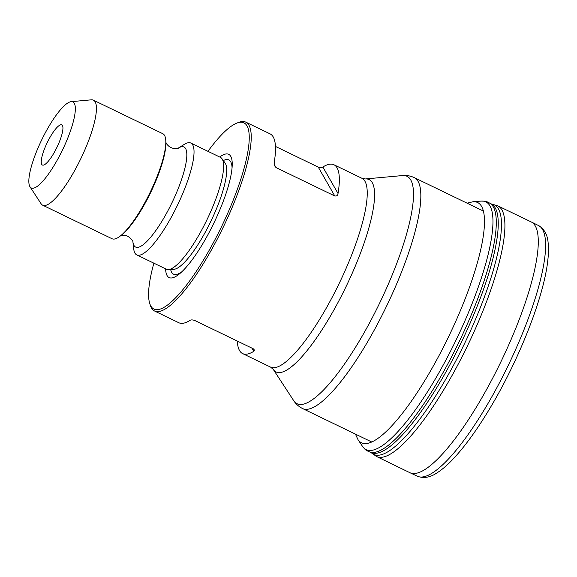 <?xml version="1.0" encoding="UTF-8"?>
<svg xmlns="http://www.w3.org/2000/svg" width="577" height="577" viewBox="0 0 577 577"><rect width="100%" height="100%" fill="white"/><g stroke="black" fill="none" stroke-linecap="round" stroke-linejoin="round"><path stroke-width="0.87" d="M153.871 263.17A103.413 25.02 -64.2 0 0 149.703 303.401A103.413 25.02 -64.2 0 0 211.658 245.838A103.413 25.02 -64.2 0 0 247.014 125.88A103.413 25.02 -64.2 0 0 236.902 123.081L238.712 122.382A104.877 25.374 115.8 0 1 245.852 122.158L270.108 133.886A104.877 25.374 115.8 0 1 273.231 136.958A104.877 25.374 115.8 0 1 274.19 162.627L274.464 165.635L276.058 167.59L334.79 195.992C336.845 196.18 337.92 195.343 338.028 193.497A104.877 25.374 -64.2 0 0 337.069 167.828A104.877 25.374 -64.2 0 0 333.946 164.755A104.877 25.374 -64.2 0 0 322.846 166.998C322.081 167.705 320.552 167.748 318.252 167.121L275.445 146.421M245.852 122.158A104.877 25.374 115.8 0 1 248.968 125.231A104.877 25.374 115.8 0 1 219.217 235.322A104.877 25.374 115.8 0 1 154.535 310.996A104.877 25.374 115.8 0 1 150.287 305.255L149.703 303.401M237.298 341.057A104.877 25.374 -64.2 0 0 242.636 353.593A104.877 25.374 -64.2 0 0 253.736 351.35L254.443 350.044L253.224 348.753L194.492 320.358C192.191 319.73 190.655 319.773 189.898 320.48A104.877 25.374 115.8 0 1 178.798 322.723L154.535 310.996M236.902 123.081A103.413 25.02 -64.2 0 0 207.951 151.325M165.613 268.853A68.447 16.56 -64.2 0 0 179.901 273.505A68.447 16.56 -64.2 0 0 213.829 223.162A68.447 16.56 -64.2 0 0 232.214 165.318A68.447 16.56 -64.2 0 0 230.75 156.338A68.447 16.56 -64.2 0 0 219.7 157.002M136.763 254.904L166.349 269.207A62.121 15.031 -64.2 0 0 168.333 269.582A62.121 15.031 -64.2 0 0 206.458 220.775A62.121 15.031 -64.2 0 0 222.275 159.18A62.121 15.031 -64.2 0 0 221.957 158.682A62.121 15.031 -64.2 0 0 220.428 157.362L190.85 143.053A62.121 15.031 -64.2 0 0 184.258 144.394L178.221 148.13A55.565 13.444 -64.2 0 1 185.635 148.642A55.565 13.444 -64.2 0 1 165.26 215.574A55.565 13.444 -64.2 0 1 132.905 241.864L133.72 248.903A62.121 15.031 -64.2 0 0 136.763 254.904A62.121 15.031 -64.2 0 0 175.076 210.078A62.121 15.031 -64.2 0 0 192.696 144.877A62.121 15.031 -64.2 0 0 190.85 143.053M42.662 205.181L112.039 238.734A58.327 14.108 -64.2 0 0 120.016 236.238A58.327 14.108 -64.2 0 0 150.135 192.365A58.327 14.108 -64.2 0 0 165.815 141.516A58.327 14.108 -64.2 0 0 164.553 135.422A58.327 14.108 -64.2 0 0 162.822 133.713L93.438 100.167A58.327 14.108 115.8 0 1 95.176 101.877A58.327 14.108 115.8 0 1 78.631 163.096A58.327 14.108 115.8 0 1 42.662 205.181A58.327 14.108 115.8 0 1 41.097 203.753L30.011 186.797A47.776 11.562 -64.2 0 0 59.179 156.54A47.776 11.562 -64.2 0 0 74.31 103.341A47.776 11.562 -64.2 0 0 71.173 101.667A47.776 11.562 -64.2 0 0 41.688 139.922A47.776 11.562 -64.2 0 0 30.011 186.797M71.173 101.667L91.346 99.828A58.327 14.108 115.8 0 1 93.438 100.167M62.46 125.541A22.287 5.395 115.8 0 1 56.849 147.503A22.287 5.395 115.8 0 1 43.188 165.152A22.287 5.395 115.8 0 1 47.235 142.613A22.287 5.395 115.8 0 1 62.395 125.44A22.287 5.395 115.8 0 1 62.46 125.541M357.964 439.609A133.424 32.276 -64.2 0 0 358.014 439.674A133.424 32.276 -64.2 0 0 448.61 336.701A133.424 32.276 -64.2 0 0 473.068 201.734A133.424 32.276 -64.2 0 0 472.989 201.741L481.095 201.092A137.593 33.286 -64.2 0 1 455.974 340.257A137.593 33.286 -64.2 0 1 362.493 446.367L357.964 439.609M417.279 476.191A139.216 33.682 -64.2 0 0 417.344 476.22A139.216 33.682 -64.2 0 0 508.186 365.508A139.216 33.682 -64.2 0 0 538.557 225.557A139.216 33.682 -64.2 0 0 538.492 225.52C544.378 229.04 547.595 234.911 548.15 243.126C548.691 248.29 548.539 254.32 547.703 261.208C543.779 296.542 519.942 357.61 491.784 405.162C477.475 429.439 463.807 448.192 450.788 461.434C445.913 466.346 441.282 470.183 436.897 472.938C430.175 477.518 423.641 478.6 417.279 476.191M482.971 210.85L414.257 177.622A128.26 31.028 115.8 0 1 418.073 181.38A128.26 31.028 115.8 0 1 381.685 316.008A128.26 31.028 115.8 0 1 302.586 408.552L371.299 441.78M410.774 179.995A126.298 30.552 -64.2 0 0 402.486 175.567L365.27 178.964A106.839 25.85 115.8 0 1 372.28 182.707A106.839 25.85 115.8 0 1 338.439 301.656A106.839 25.85 115.8 0 1 273.217 369.323L293.671 400.604A126.298 30.552 -64.2 0 0 370.773 320.61A126.298 30.552 -64.2 0 0 410.774 179.995M242.636 353.593L270.555 367.095A104.877 25.374 -64.2 0 0 335.23 291.421A104.877 25.374 -64.2 0 0 364.981 181.329A104.877 25.374 -64.2 0 0 361.866 178.257L333.946 164.755M232.062 167.864A63.47 15.355 -64.2 0 0 230.699 161.769A63.47 15.355 -64.2 0 0 223.321 160.579M170.662 269.473A63.47 15.355 -64.2 0 0 181.805 271.796M168.333 269.582L173.727 269.336A59.525 14.403 -64.2 0 0 210.259 222.563A59.525 14.403 -64.2 0 0 225.419 163.543A59.525 14.403 -64.2 0 0 225.117 163.067L221.957 158.682M120.016 236.238L121.372 235.2A56.64 13.704 -64.2 0 0 150.619 192.603A56.64 13.704 -64.2 0 0 165.844 143.219L165.815 141.516M334.79 195.992L318.252 167.121M274.14 164.236L276.058 167.59M322.846 166.998L338.028 193.497M253.736 351.35L251.875 348.104M371.675 453.039A138.588 33.531 -64.2 0 0 464.211 344.245A138.588 33.531 -64.2 0 0 492.022 204.15L497.713 205.801A139.216 33.682 -64.2 0 0 497.706 205.801A139.216 33.682 -64.2 0 1 467.485 345.825A139.216 33.682 -64.2 0 1 376.5 456.472A139.216 33.682 -64.2 0 0 376.5 456.472L371.675 453.039A138.588 33.531 -64.2 0 1 371.653 453.017L369.893 452.051A138.191 33.43 -64.2 0 0 459.126 341.786A138.191 33.43 -64.2 0 0 490.147 203.364C485.957 201.214 486.671 201.229 481.095 201.092M370.759 452.411A138.069 33.401 -64.2 0 0 461.124 342.752A138.069 33.401 -64.2 0 0 490.969 203.818L490.147 203.364M492.022 204.15A138.588 33.531 -64.2 0 0 492.001 204.143L490.969 203.818M376.492 456.465L409.901 472.7A139.288 33.697 -64.2 0 0 500.836 361.952A139.288 33.697 -64.2 0 0 531.179 221.907L497.706 205.801M120.413 235.856L123.435 235.329C127.618 234.543 133.222 240.458 132.912 241.9M165.765 142.065L166.392 143.55C171.643 151.116 179.966 147.9 178.264 148.109L178.091 148.217M414.257 177.622C410.377 175.841 406.453 175.156 402.486 175.567M293.671 400.604C295.813 403.972 298.785 406.619 302.586 408.552M365.27 178.964L361.866 178.257M270.555 367.095L273.217 369.323M355.418 434.099L358.014 439.674M473.068 201.734L467.089 203.169M369.893 452.051C365.602 450.103 366.056 450.651 362.493 446.367M417.344 476.22L409.901 472.7M538.557 225.557L531.179 221.907"/></g></svg>
